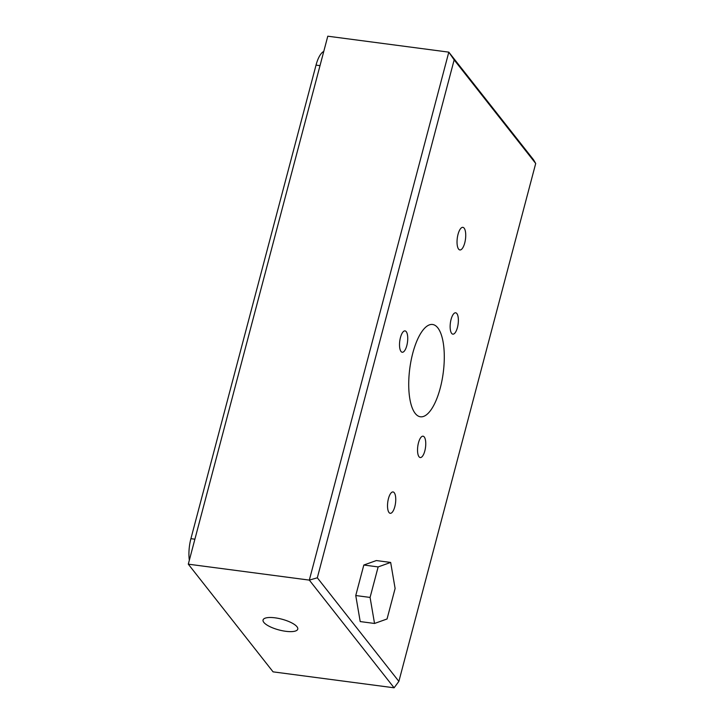 <?xml version="1.0" encoding="UTF-8"?>
<svg xmlns="http://www.w3.org/2000/svg" width="724" height="724" viewBox="0 0 724 724"><rect width="100%" height="100%" fill="white"/><g stroke="black" fill="none" stroke-linecap="round" stroke-linejoin="round"><path stroke-width="1.09" d="M457.432 327.51A10.77 3.901 97.5 0 0 455.658 312.795A10.77 3.901 97.5 0 0 451.07 319.438A10.77 3.901 97.5 0 0 452.844 334.153A10.77 3.901 97.5 0 0 457.432 327.51M424.825 450.907A10.77 3.901 97.5 0 0 423.051 436.192A10.77 3.901 97.5 0 0 418.472 442.826A10.77 3.901 97.5 0 0 420.246 457.55A10.77 3.901 97.5 0 0 424.825 450.907M406.807 345.61A10.77 3.901 97.5 0 0 405.033 330.895A10.77 3.901 97.5 0 0 400.453 337.538A10.77 3.901 97.5 0 0 402.218 352.253A10.77 3.901 97.5 0 0 406.807 345.61M285.709 631.292A17.955 5.575 -165.2 0 0 297.763 629.147A17.955 5.575 -165.2 0 0 275.111 617.834A17.955 5.575 -165.2 0 0 263.056 619.979A17.955 5.575 -165.2 0 0 285.709 631.292M394.815 506.664A10.77 3.901 97.5 0 0 393.042 491.949A10.77 3.901 97.5 0 0 388.453 498.592A10.77 3.901 97.5 0 0 390.227 513.307A10.77 3.901 97.5 0 0 394.815 506.664M464.745 242.92A11.403 4.127 97.5 0 0 462.871 227.345A11.403 4.127 97.5 0 0 458.021 234.377A11.403 4.127 97.5 0 0 459.894 249.952A11.403 4.127 97.5 0 0 464.745 242.92M412.771 353.185A46.553 16.869 97.5 0 0 419.92 416.698A46.553 16.869 97.5 0 0 440.246 388.091A46.553 16.869 97.5 0 0 432.074 324.442A46.553 16.869 97.5 0 0 412.771 353.185M454.156 59.893L317.32 577.797L398.87 681.384L535.706 163.479L454.156 59.893L448.808 52.146L533.588 159.832L535.706 163.479M363.819 565.028L355.756 595.535L360.208 621.572L374.534 623.464L387.05 618.984L395.114 588.476L390.661 562.439L378.145 566.919L363.819 565.028L376.335 560.557L390.661 562.439M394.1 687.8L273.075 671.854L188.294 564.168L327.791 36.2L448.808 52.146L309.32 580.105L394.1 687.8L398.87 681.384M188.294 564.168L309.32 580.105L317.32 577.797M189.344 560.213A22.797 8.263 -82.5 0 1 190.91 538.674L316.026 65.124A22.797 8.263 -82.5 0 1 323.764 51.431M378.145 566.919L370.082 597.427L355.756 595.535M370.082 597.427L374.534 623.464M190.91 538.674L194.892 539.199M316.026 65.124L320.008 65.649"/></g></svg>
